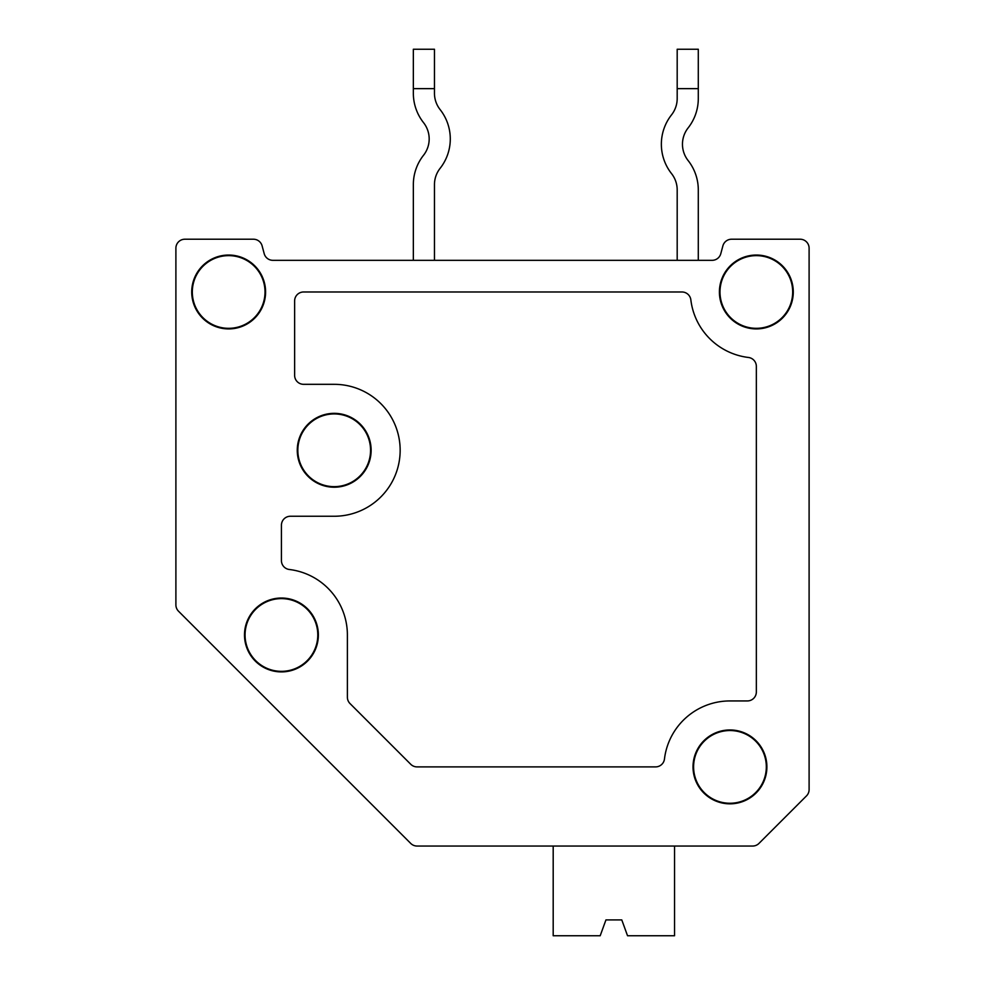 <?xml version="1.0" encoding="UTF-8"?>
<svg xmlns="http://www.w3.org/2000/svg" width="985" height="985" viewBox="0 0 985 985"><rect width="100%" height="100%" fill="white"/><g stroke="black" fill="none" stroke-linecap="round" stroke-linejoin="round"><path stroke-width="1.48" d="M175.896 604.876A8.976 8.976 0 0 0 178.519 611.217L410.72 843.419A8.976 8.976 0 0 0 417.061 846.041L752.626 846.041A8.976 8.976 0 0 0 758.967 843.419L806.481 795.905A8.976 8.976 0 0 0 809.104 789.564L809.104 248.183A8.976 8.976 0 0 0 800.14 239.22L731.559 239.22A8.976 8.976 0 0 0 722.891 245.868L720.798 253.674A8.976 8.976 0 0 1 712.143 260.323L272.857 260.323A8.976 8.976 0 0 1 264.202 253.674A8.976 8.976 0 0 0 272.857 260.323A8.976 8.976 0 0 1 264.202 253.674L262.108 245.868A8.976 8.976 0 0 0 253.44 239.22L184.86 239.22A8.976 8.976 0 0 0 175.896 248.183L175.896 604.876L175.896 248.183M347.385 634.968L347.385 697.22A8.976 8.976 0 0 0 350.02 703.561L410.72 764.261A8.976 8.976 0 0 0 417.061 766.896L655.567 766.896A8.976 8.976 0 0 0 664.469 758.992A65.958 65.958 0 0 1 729.959 700.938L747.369 700.938A8.976 8.976 0 0 0 756.345 691.962L756.345 366.371A8.976 8.976 0 0 0 748.44 357.469A65.958 65.958 0 0 1 690.854 299.883A8.976 8.976 0 0 0 681.952 291.979L303.589 291.979A8.976 8.976 0 0 0 294.626 300.954L294.626 375.359A8.976 8.976 0 0 0 303.589 384.322L334.198 384.322A65.958 65.958 0 0 1 400.156 450.28A65.958 65.958 0 0 1 334.198 516.251L290.403 516.251A8.976 8.976 0 0 0 281.427 525.214L281.427 560.576A8.976 8.976 0 0 0 289.319 569.49A65.958 65.958 0 0 1 347.385 634.968M281.427 598.03A36.938 36.938 0 0 0 249.439 653.437A36.938 36.938 0 0 0 313.415 653.437A36.938 36.938 0 0 0 281.427 598.03M281.427 598.621A36.346 36.346 0 0 0 249.944 653.154A36.346 36.346 0 0 0 312.91 653.154A36.346 36.346 0 0 0 281.427 598.621M334.198 413.343A36.938 36.938 0 0 0 302.21 468.749A36.938 36.938 0 0 0 366.186 468.749A36.938 36.938 0 0 0 334.198 413.343M334.198 413.934A36.346 36.346 0 0 0 302.715 468.466A36.346 36.346 0 0 0 365.681 468.466A36.346 36.346 0 0 0 334.198 413.934M729.959 729.959A36.938 36.938 0 0 0 697.971 785.365A36.938 36.938 0 0 0 761.947 785.365A36.938 36.938 0 0 0 729.959 729.959M729.959 730.538A36.346 36.346 0 0 0 698.476 785.07A36.346 36.346 0 0 0 761.442 785.07A36.346 36.346 0 0 0 729.959 730.538M756.345 255.041A36.938 36.938 0 0 0 719.407 291.979A36.938 36.938 0 0 0 756.345 328.916A36.938 36.938 0 0 0 793.282 291.979A36.938 36.938 0 0 0 756.345 255.041M756.345 255.632A36.346 36.346 0 0 0 724.861 310.152A36.346 36.346 0 0 0 787.815 310.152A36.346 36.346 0 0 0 756.345 255.632M191.718 291.979A36.938 36.938 0 0 0 228.655 328.916A36.938 36.938 0 0 0 265.593 291.979A36.938 36.938 0 0 0 228.655 255.041A36.938 36.938 0 0 0 191.718 291.979M228.655 255.632A36.346 36.346 0 0 0 197.185 310.152A36.346 36.346 0 0 0 260.138 310.152A36.346 36.346 0 0 0 228.655 255.632M530.817 846.041L553.188 846.041L530.817 846.041M483.327 846.041L752.626 846.041L674.553 846.041L752.626 846.041L674.553 846.041L752.626 846.041L674.553 846.041L752.626 846.041L674.553 846.041L752.626 846.041L674.553 846.041L752.626 846.041L674.553 846.041L752.626 846.041L674.553 846.041L674.553 935.75L627.543 935.75L621.781 919.916L605.947 919.916L600.185 935.75L553.188 935.75L553.188 846.041M758.967 843.419L806.481 795.905M809.104 248.183L809.104 789.564M800.14 239.22L731.559 239.22M720.798 253.674L722.891 245.868L720.798 253.674A8.976 8.976 0 0 1 712.143 260.323A8.976 8.976 0 0 0 720.798 253.674L722.891 245.868L720.798 253.674A8.976 8.976 0 0 1 712.143 260.323A8.976 8.976 0 0 0 720.798 253.674M253.44 239.22L184.86 239.22M389.432 822.13L178.519 611.217M677.188 260.323L677.188 189.933A26.386 26.386 0 0 0 671.536 173.606A26.386 26.386 0 0 1 677.188 189.933A26.386 26.386 0 0 0 671.536 173.606A47.489 47.489 0 0 1 671.536 114.851A26.386 26.386 0 0 0 677.188 98.537A26.386 26.386 0 0 1 671.536 114.851A26.386 26.386 0 0 0 677.188 98.537L677.188 49.25L698.291 49.25L698.291 88.638L677.188 88.638M698.291 189.933L698.291 260.323L698.291 189.933A47.489 47.489 0 0 0 688.121 160.555A26.386 26.386 0 0 1 688.121 127.915A26.386 26.386 0 0 0 688.121 160.555A26.386 26.386 0 0 1 688.121 127.915A47.489 47.489 0 0 0 698.291 98.537L698.291 88.638M264.202 253.674A8.976 8.976 0 0 0 272.857 260.323A8.976 8.976 0 0 1 264.202 253.674L262.108 245.868L264.202 253.674A8.976 8.976 0 0 0 272.857 260.323A8.976 8.976 0 0 1 264.202 253.674L262.108 245.868L264.202 253.674A8.976 8.976 0 0 0 272.857 260.323A8.976 8.976 0 0 1 264.202 253.674L262.108 245.868L264.202 253.674A8.976 8.976 0 0 0 272.857 260.323A8.976 8.976 0 0 1 264.202 253.674L262.108 245.868L264.202 253.674A8.976 8.976 0 0 0 272.857 260.323A8.976 8.976 0 0 1 264.202 253.674L262.108 245.868L264.202 253.674A8.976 8.976 0 0 0 272.857 260.323A8.976 8.976 0 0 1 264.202 253.674L262.108 245.868M621.781 919.916L605.947 919.916L621.781 919.916M413.343 260.323L413.343 184.651A47.489 47.489 0 0 1 423.525 155.273A26.386 26.386 0 0 0 423.525 122.632A26.386 26.386 0 0 1 423.525 155.273M434.459 260.323L434.459 184.651A26.386 26.386 0 0 1 440.11 168.337A47.489 47.489 0 0 0 440.11 109.581A26.386 26.386 0 0 1 434.459 93.255A26.386 26.386 0 0 0 440.11 109.581A26.386 26.386 0 0 1 434.459 93.255L434.459 49.25L413.343 49.25L413.343 88.638L434.459 88.638M671.536 114.851A26.386 26.386 0 0 0 677.188 98.537M423.525 122.632A47.489 47.489 0 0 1 413.343 93.255L413.343 88.638M434.459 184.651A26.386 26.386 0 0 1 440.11 168.337A26.386 26.386 0 0 0 434.459 184.651A26.386 26.386 0 0 1 440.11 168.337M752.626 846.041L674.553 846.041M440.11 109.581A26.386 26.386 0 0 1 434.459 93.255"/></g></svg>
